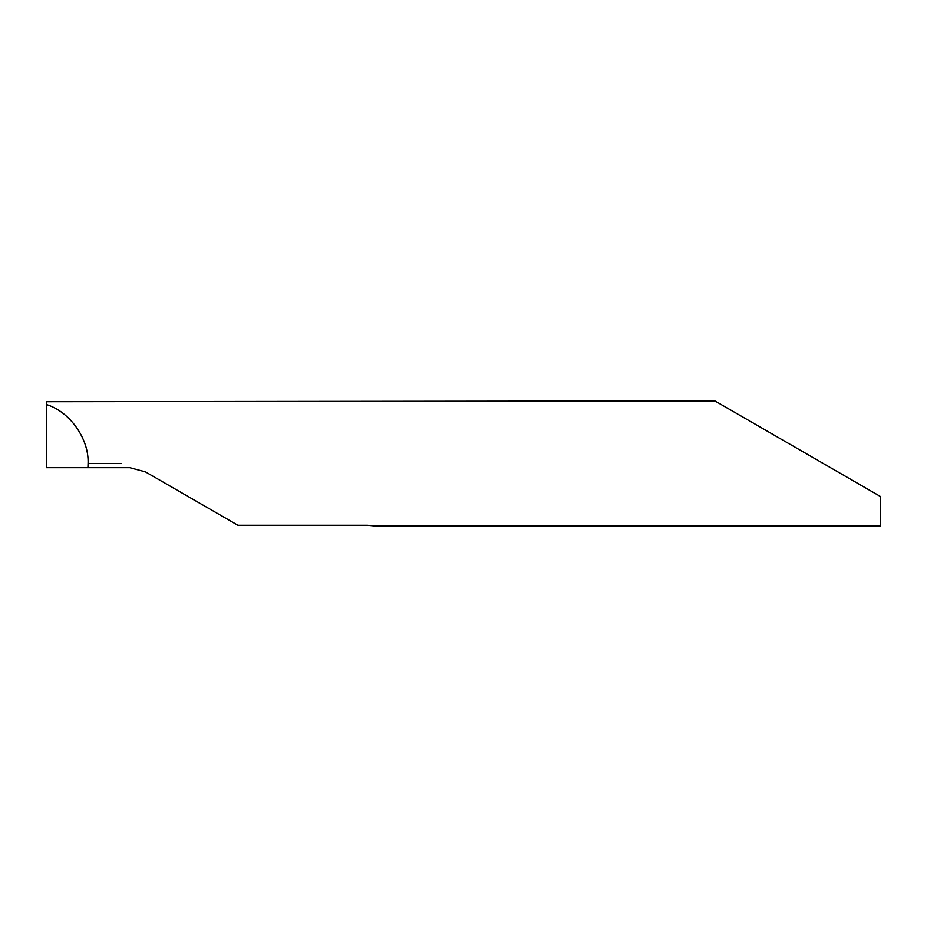 <?xml version="1.0" encoding="UTF-8"?>
<svg xmlns="http://www.w3.org/2000/svg" width="927" height="927" viewBox="0 0 927 927"><rect width="100%" height="100%" fill="white"/><g stroke="black" fill="none" stroke-linecap="round" stroke-linejoin="round"><path stroke-width="1.39" d="M823.292 463.5L714.914 400.928L880.65 496.617L880.65 526.072L375.771 526.072L367.555 525.285L237.949 525.285L145.423 471.866L129.78 467.671L87.926 467.671L88.065 463.5C89.201 438.969 69.861 411.611 46.35 404.508L46.35 467.671L87.926 467.671M46.35 404.508L46.35 401.715L714.914 400.928M89.34 463.5L121.646 463.5"/></g></svg>
